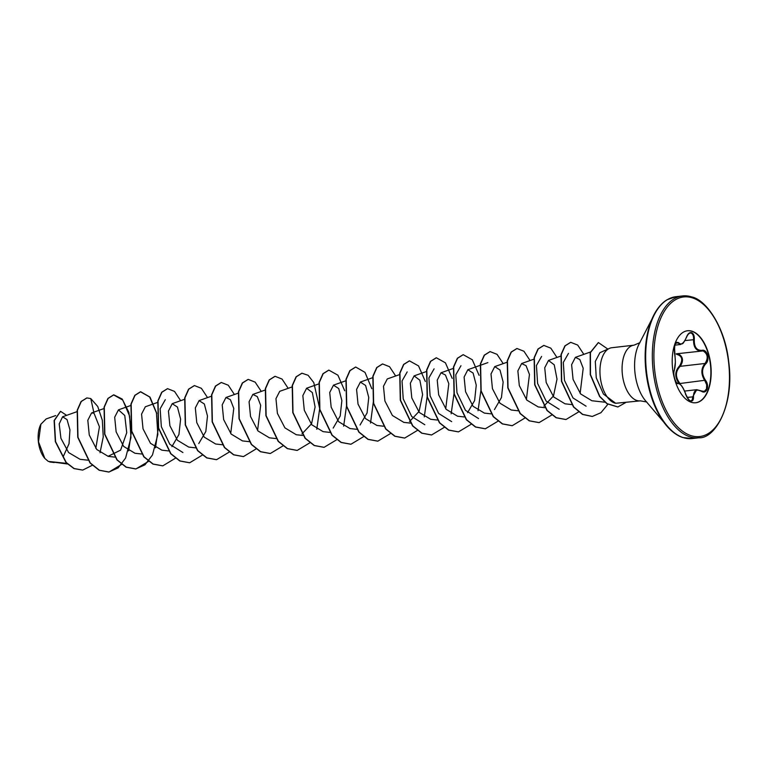 <?xml version="1.0" encoding="UTF-8"?>
<svg xmlns="http://www.w3.org/2000/svg" width="768" height="768" viewBox="0 0 768 768"><rect width="100%" height="100%" fill="white"/><g stroke="black" fill="none" stroke-linecap="round" stroke-linejoin="round"><path stroke-width="1.15" d="M701.357 391.027L704.362 391.354L706.512 388.944L706.694 384.806L704.832 380.659C700.829 374.208 700.906 368.477 705.072 363.466C708.442 358.061 707.779 353.875 703.085 350.909L676.214 353.827M701.942 350.352C707.213 348.797 710.314 360.096 705.667 363.898C701.626 368.659 701.549 374.093 705.437 380.208C709.958 385.757 706.57 394.915 701.366 391.19C696.115 388.762 693.485 390.634 693.494 396.806C693.581 400.022 692.63 401.424 690.624 401.03C688.57 400.099 686.938 397.843 685.718 394.253C683.098 387.235 680.554 383.664 678.077 383.558C675.677 384.768 672.586 373.459 674.362 370.003C675.59 365.558 675.667 360.125 674.582 353.683C673.958 345.053 675.312 341.386 678.643 342.682C681.091 345.427 683.712 343.555 686.515 337.075C687.83 333.706 689.52 332.208 691.584 332.611C693.581 333.552 694.483 335.894 694.291 339.638C694.099 347.002 696.643 350.563 701.942 350.352L701.635 350.89C696.115 351.082 693.427 347.318 693.552 339.59C693.773 336.125 692.957 333.946 691.104 333.072L689.75 333.082L687.734 334.627M686.515 337.075L686.573 337.181C681.84 346.378 683.126 342.614 680.563 344.477L676.762 342.317C675.101 341.942 674.381 345.686 674.602 353.549L674.582 353.683M685.526 394.406L685.776 394.262C688.195 399.312 689.942 401.482 691.008 400.771L692.218 399.965L692.746 396.778L696.72 389.693L701.366 391.19M679.373 384C674.506 377.27 674.592 371.232 679.632 365.875C683.242 359.674 682.176 355.805 676.435 354.259L676.637 353.779M687.408 330.778A36.23 19.171 -96.6 0 1 691.891 331.296A36.23 19.171 -96.6 0 1 710.794 368.774A36.23 19.171 -96.6 0 1 695.683 402.758M692.189 331.267A36.23 19.171 -96.6 0 1 711.091 368.87A36.23 19.171 -96.6 0 1 695.827 402.749A36.23 19.171 -96.6 0 1 691.19 402.24A36.23 19.171 -96.6 0 1 672.288 364.627A36.23 19.171 -96.6 0 1 687.552 330.758A36.23 19.171 -96.6 0 1 692.189 331.267M40.992 424.022A21.725 11.501 83.4 0 0 40.762 424.464A21.725 11.501 83.4 0 0 44.64 458.208A21.725 11.501 83.4 0 0 44.89 458.496M55.709 415.555L46.166 418.944L40.886 424.224L38.506 441.811L44.832 458.429L48.317 461.424L67.459 463.997M609.398 348.403L599.894 352.694L595.296 361.421L596.256 377.808L603.456 394.08L615.677 403.286A28.022 14.832 -96.6 0 1 614.64 403.008A28.022 14.832 -96.6 0 1 600.182 376.262A28.022 14.832 -96.6 0 1 609.398 348.403A28.022 14.832 -96.6 0 1 611.818 347.722L633.946 345.187A28.022 14.832 83.4 0 0 622.138 371.376A28.022 14.832 83.4 0 0 636.758 400.464A28.022 14.832 83.4 0 0 640.339 400.858L646.742 401.971M66.835 463.382L48.317 461.424M63.514 456.01L69.034 443.75L69.946 429.859L67.037 419.587L62.582 416.784L59.194 423.907L60.931 438.317L68.611 452.563L80.064 459.312L87.802 460.176M95.818 448.33L99.427 426.816L94.032 413.242L91.574 412.944L87.811 420.259L89.251 434.986L96.739 449.472L108.086 456.307L120.614 450.134L126.739 432.682L124.762 415.488L118.454 409.862L114.682 417.206L116.141 431.904L123.667 446.419L134.966 453.264L141.562 454.003M157.728 402.374L145.334 406.771L141.571 414.096L143.03 428.832L150.499 443.318L161.846 450.163M171.907 446.65L178.934 434.525L180.605 419.117L177.446 407.059L172.214 403.69L168.451 411.062L169.891 425.722L177.398 440.246L188.717 447.082L195.581 447.85M198.778 443.549L205.814 431.52L207.485 416.045L204.336 403.997L199.094 400.627L195.322 407.904L196.771 422.621L204.25 437.136L215.597 443.971M230.717 433.526L233.779 408.432L230.41 399.686L225.965 397.498L222.202 404.851L223.642 419.549L231.158 434.064L242.477 440.909L249.331 441.677M257.578 430.445L260.669 405.341L257.299 396.595L252.845 394.435L249.072 401.741L250.531 416.477L258.019 430.973L269.357 437.789M291.888 387.014L279.725 391.325L275.952 398.678L277.402 413.376L284.909 427.862L296.237 434.707M301.978 433.91L311.568 423.734L315.101 406.973L312.355 392.582L306.595 388.243L302.842 395.587L304.301 410.275L311.789 424.781L323.117 431.645L329.971 432.413M333.187 428.083L340.205 416.006L341.866 400.579L338.717 388.531L333.485 385.181L329.722 392.506L331.171 407.184L338.65 421.699L349.987 428.544L356.851 429.322M360.048 425.011L367.075 412.944L368.755 397.498L365.597 385.459L360.365 382.09L356.582 389.395L358.032 404.093L365.539 418.618L376.867 425.434M387.245 379.008L383.472 386.294L384.912 401.011L392.41 415.507L403.747 422.323M409.507 421.584L419.098 411.36L422.602 394.589L419.856 380.208L414.115 375.898L410.342 383.232L411.802 397.939L419.309 412.464L430.627 419.251M445.728 408.787L448.81 383.712L445.45 375.014L440.986 372.787L437.232 380.131L438.672 394.838L446.16 409.315L457.507 416.189L464.093 416.938M467.568 412.675L474.614 400.579L476.256 385.162L473.107 373.085L467.866 369.715L464.102 377.05L465.562 391.728L473.059 406.272L484.378 413.107L490.973 413.846M494.458 409.584L501.466 397.517L503.146 382.042L499.997 370.013L494.746 366.614L491.002 373.949L492.432 388.656L499.91 403.162L511.258 410.016L518.122 410.784M526.368 399.562L529.45 374.458L526.08 365.693L521.635 363.562L517.862 370.886L519.302 385.584L526.819 400.109L538.138 406.886M543.907 406.147L553.507 395.914L557.011 379.142L554.246 364.819L548.506 360.451L544.733 367.757L546.182 382.483L553.67 396.95L565.018 403.805L571.872 404.611M580.138 393.37L583.2 368.285L579.83 359.549L575.386 357.35L571.613 364.694L573.072 379.392L580.589 393.907L591.888 400.752L604.973 402.221M586.08 406.195L572.995 397.949L564.48 380.371L563.299 362.458L568.474 353.366M559.19 409.286L546.115 401.078L537.61 383.462L536.429 365.53L541.594 356.448M478.56 418.56L465.466 410.323L456.97 392.726L455.789 374.813L460.963 365.712M451.68 421.642L438.605 413.434L430.099 395.827L428.909 377.914L434.093 368.842M424.8 424.733L411.715 416.515L403.229 398.89L402.038 380.966L407.203 371.894M182.899 452.534L169.814 444.317L161.338 426.71L160.138 408.758L165.302 399.696M93.792 412.157L90.768 398.573L97.738 406.474L102.326 420.298L103.248 436.906L100.032 452.726M92.41 465.216L82.742 470.083L74.179 468.566L66.24 462.48L55.555 441.6L54.346 420.518L60.586 411.35L66.624 415.354M54.202 462.518L49.738 461.962M82.627 470.093L73.958 468.586L66.01 462.509L55.325 441.619L54.115 420.538L60.48 411.36M54.24 462.518L49.795 461.99M640.339 400.858L615.677 403.286M90.768 398.573L86.928 397.93L81.283 401.491L77.405 410.246L77.981 437.28L90.269 462.96L99.389 470.227L109.056 472.032L121.786 464.314M128.621 450.874L131.453 431.357L128.87 412.397L122.189 399.043L113.808 394.838L108.154 398.4L104.285 407.155L104.851 434.189L117.149 459.878L126.269 467.136L135.936 468.941L148.57 461.347M155.501 447.792L158.323 427.776M156.787 413.414L149.99 397.094L140.688 391.747L135.034 395.318L131.165 404.074L131.731 431.107L144.029 456.787L153.149 464.045L162.816 465.85L175.546 458.131M180.653 400.685L174.518 391.411L167.568 388.666L161.914 392.227L158.045 400.982L158.611 428.006L170.909 453.696L180.019 460.954L189.696 462.768L202.426 455.05M207.533 397.603L201.398 388.32L194.438 385.574L188.794 389.136L184.925 397.891L185.491 424.925L197.789 450.614L206.899 457.872L216.576 459.677L229.2 452.083M234.413 394.512L228.278 385.229L221.318 382.483L215.674 386.054L211.795 394.81L212.371 421.834L224.669 447.523L233.779 454.781L243.456 456.586L256.186 448.867M261.283 391.421L255.158 382.147L248.198 379.392L242.554 382.963L238.675 391.709L239.251 418.742L251.539 444.432L260.659 451.69L270.326 453.494L282.96 445.901M288.163 388.33L282.038 379.056L275.078 376.31L269.424 379.872L265.555 388.627L266.122 415.661L278.419 441.341L287.539 448.608L297.206 450.413L309.84 442.81M316.781 429.226L319.594 409.238M319.584 408.125L313.786 382.589L308.122 375.293L301.949 373.219L296.304 376.781L292.435 385.536L293.002 412.57L305.299 438.259L314.419 445.517L324.086 447.322L336.72 439.728M343.661 426.134L346.474 406.147M344.707 390.758L337.91 375.187L328.838 370.128L323.184 373.69L319.315 382.445L319.882 409.478L332.179 435.168L341.29 442.426L350.966 444.23L363.59 436.637M370.531 423.062L373.334 401.942M371.818 388.704L365.011 372.384L355.709 367.037L350.064 370.608L346.186 379.363L346.762 406.397L359.059 432.077L368.179 439.334L377.846 441.139L390.47 433.546M395.674 375.974L389.549 366.701L382.589 363.955L376.934 367.517L373.066 376.272L373.642 403.306L385.93 428.986L395.05 436.243L404.717 438.058L417.35 430.454M424.282 416.899L427.114 396.883M425.338 381.494L418.55 365.923L409.469 360.864L403.814 364.426L399.946 373.181L400.512 400.214L412.81 425.894L421.93 433.162L431.597 434.966L444.23 427.373M451.162 413.789L453.984 393.792M452.218 378.403L445.421 362.832L436.349 357.773L430.694 361.344L426.826 370.09L427.392 397.123L439.69 422.813L448.81 430.07L458.477 431.875L471.11 424.282M478.042 410.698L480.864 390.71M479.098 375.322L472.301 359.741L463.219 354.682L457.574 358.253L453.706 367.008L454.272 394.032L466.57 419.722L475.68 426.979L485.357 428.784L497.99 421.19M503.194 363.619L497.059 354.346L490.099 351.6L484.454 355.162L480.586 363.917L481.152 390.941L493.45 416.63L502.56 423.888L512.237 425.702L524.966 417.984M530.064 360.538L523.939 351.254L516.979 348.509L511.325 352.07L507.456 360.826L508.032 387.859L520.33 413.549L529.44 420.806L539.117 422.611L551.741 415.018M556.944 357.446L550.819 348.163L543.859 345.418L538.205 348.979L534.336 357.734L534.912 384.768L547.2 410.458L556.32 417.715L565.987 419.52L578.621 411.926M583.824 354.355L577.699 345.082L570.739 342.326L565.123 345.85L561.254 354.49L561.696 381.274L573.734 406.963L582.73 414.394L592.33 416.438L600.922 412.714L607.862 404.323M607.853 349.104L598.416 342.576L590.429 352.598L590.477 374.611L599.827 396.461L607.104 403.651L617.894 406.954L625.738 402.538M86.813 397.939L81.053 401.52L77.184 410.275L77.75 437.299L90.048 462.989L99.168 470.246L108.835 472.061L118.09 467.904L125.424 458.294M125.645 457.862L130.954 437.606L129.581 416.016L122.774 400.07L113.587 394.867L107.933 398.429L104.064 407.184L104.63 434.218L116.928 459.898L126.048 467.165L135.715 468.97L144.97 464.813L152.304 455.203M152.534 454.752L157.834 434.496L156.451 412.915L149.654 396.97L140.458 391.776L134.813 395.347L130.934 404.093L131.51 431.126L143.808 456.816L152.928 464.074L162.71 465.869M167.453 388.675L161.693 392.256L157.814 401.002L158.39 428.035L170.678 453.725L179.798 460.982L189.581 462.778M194.333 385.584L188.573 389.165L184.694 397.92L185.27 424.954L197.568 450.634L206.678 457.901L216.461 459.686M221.203 382.493L215.443 386.074L211.574 394.829L212.15 421.862L224.438 447.552L233.558 454.81L243.341 456.595M248.083 379.411L242.323 382.982L238.454 391.738L239.021 418.771L251.318 444.451L260.429 451.718L270.211 453.514M274.963 376.32L269.203 379.901L265.334 388.646L265.901 415.69L278.198 441.37L287.318 448.627L297.101 450.422M301.843 373.229L296.083 376.81L292.205 385.565L292.781 412.598L305.078 438.278L314.189 445.536L323.971 447.331M328.723 370.138L322.963 373.718L319.085 382.474L319.661 409.507L331.949 435.187L341.069 442.454L350.851 444.24M355.594 367.056L349.834 370.637L345.965 379.382L346.541 406.416L358.838 432.106L367.949 439.363L377.731 441.158M382.474 363.965L376.714 367.546L372.845 376.301L373.411 403.325L385.709 429.014L394.829 436.272L404.611 438.067M409.354 360.874L403.594 364.454L399.725 373.2L400.291 400.234L412.589 425.923L421.699 433.181L431.491 434.976M436.234 357.782L430.474 361.363L426.595 370.118L427.171 397.152L439.469 422.842L448.589 430.099L458.371 431.885M463.114 354.701L457.354 358.282L453.475 367.027L454.051 394.061L466.339 419.75L475.459 427.008L485.242 428.803M489.994 351.61L484.234 355.19L480.355 363.936L480.931 390.97L493.219 416.659L502.339 423.917L512.122 425.712M516.864 348.518L511.104 352.099L507.235 360.854L507.802 387.888L520.099 413.568L529.219 420.835L539.002 422.621M543.744 345.427L537.984 349.008L534.115 357.763L534.682 384.797L546.979 410.477L556.09 417.744L565.872 419.53M570.624 342.346L564.902 345.878L561.034 354.518L561.466 381.293L573.504 406.982L582.509 414.422L592.214 416.448M598.31 342.586L590.198 352.627L590.256 374.63L599.597 396.49L606.874 403.67L617.779 406.963M703.68 391.517L696.778 389.702M674.208 370.454L674.352 370.272C672.288 375.802 676.934 384.413 677.366 383.146L677.242 383.136M678.269 353.76C683.146 356.707 683.789 360.893 680.189 366.326C675.283 371.414 675.197 377.146 679.949 383.52L679.603 383.76M705.667 363.898L705.072 363.466L680.189 366.326L679.632 365.875M678.643 342.682L675.6 343.402M674.534 353.434L674.496 346.81L675.37 361.978L674.362 370.003M690.202 332.986L690.202 332.986C689.002 333.091 687.792 334.483 686.573 337.181L686.333 337.21M677.29 383.146L677.472 383.126A0.566 0.538 74.6 0 1 678.077 383.558M694.291 339.638L684.97 340.579M677.664 383.088C680.592 383.539 683.29 387.264 685.776 394.262L685.718 394.253M701.194 350.947L701.875 350.851M687.149 397.421L693.494 396.806M705.437 380.208L679.949 383.52M691.699 296.938A71.386 37.776 83.4 0 0 682.579 295.939A71.386 37.776 83.4 0 0 652.493 362.678A71.386 37.776 83.4 0 0 689.75 436.781A71.386 37.776 83.4 0 0 698.88 437.779C715.277 438.95 734.717 404.707 728.698 361.642C725.203 328.032 706.8 300.374 692.045 296.976L682.579 295.939L675.917 296.707A71.386 37.776 83.4 0 0 645.83 363.446A71.386 37.776 83.4 0 0 683.088 437.549A71.386 37.776 83.4 0 0 692.218 438.547L698.88 437.779M692.65 297.946A70.243 37.171 83.4 0 0 653.914 354.336A70.243 37.171 83.4 0 0 690.73 435.552A70.243 37.171 83.4 0 0 729.466 379.171A70.243 37.171 83.4 0 0 692.65 297.946M666.202 300.432A71.05 37.603 83.4 0 0 653.741 315.206A71.05 37.603 83.4 0 0 666.422 425.558A71.05 37.603 83.4 0 0 681.907 437.126M675.917 296.707L667.104 299.76C663.216 301.978 659.549 305.75 656.102 311.05L638.986 344.179A36.384 19.258 83.4 0 0 645.475 400.694L669.667 429.072C674.16 433.392 678.518 436.205 682.752 437.52L692.218 438.547M62.582 416.784L76.858 411.725M91.574 412.944L103.978 408.557M108.077 456.355L114.682 457.094M118.454 409.853L130.848 405.466M161.846 450.173L168.432 450.912M172.205 403.68L184.368 399.37M199.075 400.589L211.488 396.202M215.597 444L222.461 444.768M225.965 397.498L238.368 393.11M252.835 394.416L265.238 390.019M269.347 437.818L275.952 438.557M296.237 434.726L302.832 435.466M306.595 388.234L318.998 383.846M333.475 385.152L345.878 380.755M360.346 382.061L372.758 377.664M376.867 425.462L383.462 426.202M387.226 378.97L399.398 374.659M403.738 422.371L410.602 423.139M414.106 375.878L426.278 371.568M430.618 419.29L437.222 420.029M440.986 372.787L453.389 368.4M467.866 369.706L487.843 362.63M494.746 366.614L506.909 362.304M521.616 363.523L533.789 359.213M538.128 406.925L544.733 407.674M548.496 360.432L560.669 356.131M575.386 357.35L590.602 351.955M633.946 345.187L639.917 342.653M684.557 391.085L696.72 389.683M674.87 345.149L680.496 344.506"/></g></svg>
